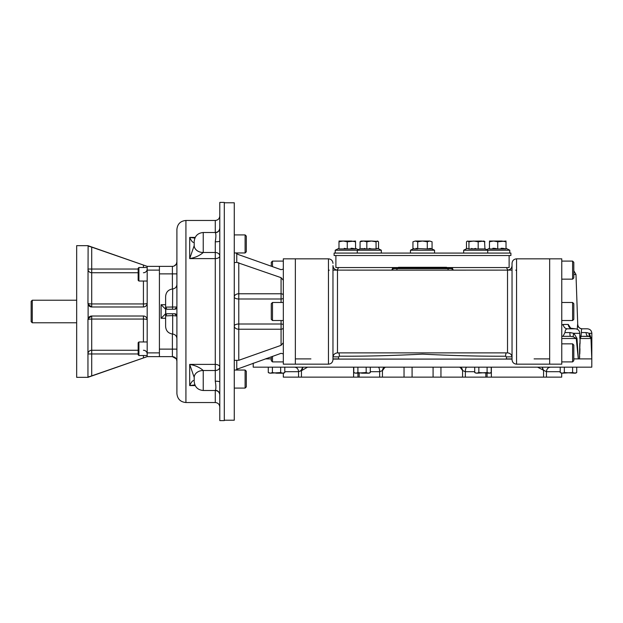 <?xml version="1.0" encoding="UTF-8"?>
<svg xmlns="http://www.w3.org/2000/svg" width="623" height="623" viewBox="0 0 623 623"><rect width="100%" height="100%" fill="white"/><g stroke="black" fill="none" stroke-linecap="round" stroke-linejoin="round"><path stroke-width="0.93" d="M586.85 332.604L589.28 333.321L591.235 338.351L589.28 333.321L591.85 333.321L591.788 367.173L253.218 367.173L253.218 363.17M591.803 358.903L591.235 338.351A4.517 0.498 -2.2 0 0 591.001 338.507L591.78 358.903L573.806 358.903M549.657 358.903L534.106 358.903M512.036 359.089L332.97 359.089L332.97 356.784M310.908 358.903L295.357 358.903M271.285 358.903L265.305 358.903M460.085 367.173L462.578 370.56C462.375 368.52 461.332 367.391 459.447 367.173M440.952 367.173L440.952 377.141L462.578 377.141L462.578 370.56L465.358 371.69C465.443 368.964 465.903 367.461 466.744 367.173M462.578 377.141L485.847 377.141L485.847 373.193M537.563 367.173L546.441 371.69C546.698 368.964 548.038 367.461 550.467 367.173M485.847 377.141L543.567 377.141L543.567 370.56L542.275 367.173M543.567 377.141L561.689 377.141L561.689 373.193M283.317 373.193L283.317 377.141L298.565 377.141L298.565 371.69L284.789 371.69M307.536 367.173L301.734 370.545L298.565 371.69C298.308 368.964 296.969 367.461 294.547 367.173L294.547 367.173M298.565 377.141L357.937 377.141L357.937 373.193M357.937 377.141L379.656 377.141L379.656 371.69L370.296 371.69M384.959 367.173L382.561 370.545L379.656 371.69C379.563 368.964 379.103 367.461 378.262 367.173M379.656 377.141L440.952 377.141M300.208 370.911L300.831 370.662M301.041 370.607L302.731 367.173M303.027 367.173L301.734 370.545M384.383 367.173L383.776 367.944L385.668 367.173C383.791 367.391 382.756 368.512 382.561 370.545M382.436 377.141L382.436 370.56C382.631 368.52 383.675 367.391 385.559 367.173M462.484 370.553C462.289 368.52 461.246 367.391 459.361 367.173M543.365 370.553L542.072 367.173M147.137 319.171A3.761 3.761 0 0 1 147.184 319.778L147.184 266.356L87.952 245.664L76.668 245.664L76.668 377.336L87.952 377.336L147.184 356.644L147.184 319.778A3.761 0.716 0 0 0 143.422 319.054L91.713 319.054A3.761 0.716 0 0 0 87.952 319.778L88.116 318.688L91.713 316.017A3.761 3.761 0 0 0 91.441 316.025M138.158 350.266L91.713 350.266L91.713 375.871L147.184 356.644L159.41 356.644L159.41 266.356L172.384 266.356L172.384 273.879L176.901 273.879M145.229 265.678L147.184 266.356L159.41 266.356M91.402 316.025A3.761 3.761 0 0 0 88.045 318.937M87.991 319.249A3.761 3.761 0 0 0 87.952 319.778L87.952 376.806M143.422 341.972L143.422 316.017A3.761 3.761 0 0 1 144.115 316.079M144.154 316.087A3.761 3.761 0 0 1 147.114 319.054M88.209 304.585A3.761 3.761 0 0 1 88.116 304.312L87.952 303.222A3.761 0.716 180 0 0 91.713 303.946L91.713 306.983A3.761 3.761 0 0 1 91.16 306.944M90.818 306.874A3.761 3.761 0 0 1 88.863 305.683M88.419 305.036A3.761 3.761 0 0 1 88.225 304.624M143.609 357.882L145.323 357.291M88.715 376.814L90.351 376.331M91.713 375.871L87.952 377.18M87.952 303.222L88.116 246.062L91.713 247.129L91.713 269.035L138.158 269.035M143.422 267.485L143.422 265.055L91.713 247.129M143.422 281.028L143.422 303.946A3.761 0.716 180 0 0 147.184 303.222C146.919 305.558 145.657 306.812 143.422 306.983L91.713 306.983L88.116 304.312L88.116 318.688M138.158 353.965L87.952 353.965A3.761 3.691 -0 0 1 91.713 350.266L91.713 316.017L143.422 316.017C145.657 316.188 146.911 317.442 147.184 319.778M147.184 352.883L159.41 352.883L159.41 348.74M147.184 270.117L159.41 270.117L159.41 274.26M138.906 267.485L138.158 268.24L138.158 280.28L138.906 281.028L138.906 267.485L147.184 267.485M138.906 341.972L138.158 342.72L138.158 354.76L138.906 355.515L138.906 341.972L147.184 341.972M138.906 355.515L147.184 355.515M245.104 388.09L246.311 386.891L246.311 371.238L245.104 370.039L245.104 388.09L234.271 388.09M245.104 370.039L234.271 370.039M245.104 252.961L246.311 251.762L246.311 236.109L245.104 234.91L245.104 252.961L234.271 252.961M32.279 322.784L32.279 300.216L31.15 301.345L31.15 321.655L32.279 322.784L76.668 322.784M176.901 338.562C176.675 335.953 175.265 334.45 172.672 334.053L172.672 315.604L165.78 315.892L166.793 313.758L174.642 313.758L176.901 316.009L172.672 315.604L172.532 313.758M176.27 264.152L176.901 261.847L176.901 233.095L176.901 306.983A2.258 2.258 0 0 1 176.877 307.295L174.642 309.242L166.793 309.242L165.78 307.108L176.901 306.983L176.901 316.009A2.258 2.258 0 0 0 174.658 313.758M176.449 359.191L176.901 361.153L176.901 389.905L176.901 316.017A2.258 2.258 0 0 0 176.877 315.705M176.877 307.295L176.901 306.991A2.258 2.258 0 0 1 174.658 309.242M165.617 318.267L161.1 318.275L165.617 313.758M165.617 309.242L161.1 304.725L165.617 304.725L165.617 309.242M165.78 307.108L165.78 315.892M172.532 309.242L172.672 288.947C168.35 289.594 165.998 292.101 165.617 296.455L165.617 326.545C165.998 330.899 168.35 333.406 172.672 334.053M174.121 356.987L176.247 358.817L172.384 356.644A4.517 4.517 0 0 1 176.901 361.153M194.205 242.347L194.205 242.355A9.026 5.739 180 0 0 194.205 242.355L194.205 245.532L189.696 258.6L215.27 258.6L215.27 381.19C216.095 386.143 216.095 389.188 215.27 390.325A4.517 4.447 180 0 1 219.787 394.772L219.787 420.595L224.303 420.595L224.303 202.405L219.787 202.405L219.787 394.772M194.205 245.548A9.026 6.954 -0 0 1 194.205 245.54A9.026 6.954 180 0 1 194.205 245.54L189.696 258.6C195.186 257.657 199.703 255.617 203.238 252.502A9.026 6.954 180 0 1 194.205 245.548L194.205 245.54A9.026 6.97 180 0 0 203.238 252.494L215.27 252.494L215.27 258.6A4.517 2.624 0 0 0 219.787 255.975A4.517 3.481 0 0 0 215.27 252.494L215.27 241.81A4.517 0.794 180 0 0 219.787 241.015M194.205 380.63C192.928 380.139 191.425 381.79 189.696 385.59L195.201 385.59M194.882 384.897L189.696 385.59L189.696 364.4L215.27 364.4A4.517 2.624 0 0 1 219.787 367.025A4.517 3.481 0 0 1 215.27 370.506L203.238 370.506A9.026 6.97 180 0 0 194.205 377.468L194.205 380.645A9.026 5.739 180 0 1 194.205 380.645L194.205 380.645M194.205 377.452L194.205 377.46A9.026 6.954 180 0 1 203.238 370.498L203.238 370.498C199.703 367.383 195.186 365.343 189.696 364.4L194.205 377.46A9.026 6.954 180 0 0 194.205 377.46A9.026 6.954 0 0 0 194.205 377.46L189.696 364.4M194.882 238.103L189.696 237.41L189.696 258.6M194.205 242.37C192.928 242.861 191.425 241.21 189.696 237.41L195.201 237.41M219.787 381.985L219.787 381.985A4.517 0.794 0 0 0 215.27 381.19M215.729 238.227L215.27 241.81C216.095 236.857 216.095 233.812 215.27 232.675L215.27 232.675A4.517 4.447 0 0 0 219.787 228.228M176.901 261.847A4.517 4.517 0 0 1 172.384 266.356M159.41 356.644L172.384 356.644L172.384 334.037M176.901 349.121L159.41 349.121L159.41 273.879L172.384 273.879L172.384 288.963M224.303 202.786L234.271 202.786L234.271 420.214L224.303 420.214M238.321 254.542L281.066 269.681L283.325 269.097L283.325 342.736L281.066 345.337L238.78 360.296L234.271 360.367M283.309 269.237L283.325 258.833L295.357 258.833L295.357 364.167L328.461 364.167C331.202 363.894 332.705 362.391 332.97 359.65L332.97 359.089M238.78 254.721L236.771 253.701L236.771 262.353L281.066 277.663L283.325 280.264M236.771 360.647L236.771 369.299L281.066 353.319L283.325 353.903L283.325 364.167L295.357 364.167L295.357 258.833L328.461 258.833L328.461 364.167M237.799 368.699L236.904 369.213M236.771 369.299L235.93 370.039M238.78 360.296L238.78 329.232A4.517 3.193 0 0 1 234.271 326.039A4.517 2.025 -0 0 1 238.78 324.007L281.066 324.007L281.066 345.337M235.93 252.961L236.888 253.779M283.325 327.636A2.258 1.596 0 0 1 281.066 329.232L238.78 329.232L238.78 298.993A4.517 2.025 0 0 1 234.271 296.961A4.517 3.193 -0 0 1 238.78 293.768L238.78 262.704M236.771 262.353L234.271 262.633M283.325 342.736L283.325 353.903M359.993 255.523L334.099 255.523L334.099 253.078L510.907 253.078L510.907 255.523L359.993 255.523M398.432 267.298L446.582 267.298L398.432 267.298M445.071 267.867L399.935 267.867M561.767 258.833L561.767 364.167L549.657 364.167L549.657 258.833L561.767 258.833M335.89 255.523L335.89 267.563L399.935 267.563M445.071 267.563L509.123 267.563L509.123 255.523M516.553 258.833L549.657 258.833L549.657 364.167L516.553 364.167C513.811 363.894 512.301 362.391 512.036 359.65L512.036 263.35C512.301 260.609 513.811 259.106 516.553 258.833L516.553 364.167M512.036 270.117L454.105 270.117A1.503 1.503 0 0 1 452.602 268.614A1.503 1.503 0 0 0 454.105 270.117A1.503 1.503 0 0 1 452.602 268.614L452.602 267.867L392.412 267.867L392.412 268.614A1.503 1.503 0 0 1 390.901 270.117M392.023 270.117L332.97 270.117M512.036 358.903L506.413 358.903L506.406 356.917L505.674 356.216C479.796 356.333 452.08 355.64 422.526 354.129C392.988 355.632 365.257 356.333 339.333 356.216L338.601 356.917L338.601 358.903L332.97 358.903M266.691 358.903L266.558 358.451M577.614 348.685L576.984 338.351L578.315 358.903L576.252 338.507L573.417 336.833L570.395 336.327A4.517 0.553 90 0 1 569.85 332.565L573.838 333.321L579.826 333.321L579.803 338.351A4.517 0.53 -179.6 0 0 580.091 338.507L579.468 358.903L579.764 343.53M591.001 338.507L589.942 336.833L588.252 336.327L580.877 336.327A4.517 3.559 90 0 0 580.877 336.327L580.091 338.507L591.001 338.507L591.64 355.383M591.648 355.499L591.741 357.929M579.476 358.856L579.663 356.488M579.795 353.88L579.958 348.732M580.044 343.639L580.083 339.239M570.419 336.327L573.417 336.833A4.517 1.931 -61.7 0 1 573.838 333.321L576.984 338.351A4.517 0.397 -4.5 0 0 576.252 338.507L578.315 358.903M332.97 357.392C333.243 354.651 334.746 353.148 337.487 352.883L337.487 270.117C334.746 269.852 333.243 268.349 332.97 265.608L332.97 359.65M506.406 356.917L511.997 356.808M338.601 356.917L333.009 356.808M561.767 325.229L563.324 324.451L568.262 324.451L570.746 328.305M568.262 324.451A4.517 4.236 -90 0 0 572.498 328.804L567.413 328.804A4.517 4.096 -90 0 0 567.413 328.804L567.413 328.804C565.988 328.913 565.178 330.167 564.983 332.565L562.966 336.327A3.761 3.317 -93.7 0 1 561.767 336.07M580.877 336.327L579.803 335.665A4.517 3.902 148.6 0 0 580.979 336.833L580.091 338.507M563.324 324.451A4.517 4.096 -90 0 0 567.405 328.804L575.309 328.804L570.356 328.181M561.767 336.093A3.761 3.317 90 0 0 562.919 336.327L562.966 336.327M561.767 336.327L570.395 336.327M589.109 336.443L581.002 336.327L581.384 332.565C581.329 330.167 581.571 328.913 582.108 328.804L587.333 328.804L582.108 328.804A4.517 4.509 -90 0 1 582.053 328.804L582.108 328.804M581.384 332.565L586.056 332.565A4.517 2.219 90 0 0 588.244 336.327A4.517 2.219 90 0 0 588.252 336.327L589.942 336.833A4.517 3.154 -53.2 0 1 589.28 333.321M577.241 329.24L577.599 324.451A4.517 4.509 -90 0 0 582.053 328.804M590.308 337.113L590.721 337.619M580.722 336.311A3.761 3.746 -107.3 0 0 581.002 336.327L580.332 336.327L581.002 336.327A3.761 3.746 90 0 1 580.761 336.319M562.405 324.715L561.938 325.058M570.637 332.596L564.983 332.565M337.487 352.883L507.519 352.883L507.519 270.117L448.085 270.148L448.085 268.645L452.602 268.614M392.412 268.614L448.085 268.645L448.085 267.867M396.921 267.867L396.921 270.148L337.487 270.117M393.557 268.614L391.711 270.117M453.295 270.117L451.449 268.614M328.461 270.873L329.209 270.117M515.797 270.117L516.553 270.873M339.333 356.216A3.761 1.853 95.1 0 0 338.671 352.883M505.674 356.216A3.761 1.853 84.9 0 1 506.343 352.883M506.421 267.563L507.885 270.102M572.599 320.526L573.806 319.326L573.806 303.674L572.599 302.474L572.599 320.526L561.767 320.526M272.492 266.644L272.492 261.092L283.325 261.092M271.285 266.216L271.285 262.299L272.492 261.092M572.599 361.908L573.806 360.701L573.806 345.056L572.599 343.849L572.599 361.908L561.767 361.908M572.599 279.151L573.806 277.944L573.806 262.299L572.599 261.092L572.599 279.151L561.767 279.151M272.492 302.474L271.285 303.674L271.285 319.326L272.492 320.526L272.492 302.474L283.325 302.474M272.492 320.526L283.325 320.526M271.285 356.784L271.285 360.701L272.492 361.908L272.492 356.356M489.156 373.193L491.22 372.554L490.114 373.193L487.093 372.554L476.774 373.193L478.838 372.554L489.148 373.193M488.759 373.169L487.599 372.819M476.065 373.115L475.17 372.795M476.774 373.193L474.71 372.554L476.774 373.193M474.71 372.554L474.71 367.173M478.838 372.554L478.838 367.173M487.093 372.554L487.093 367.173M491.22 372.554L491.22 367.173M370.296 372.554L368.232 373.193L366.168 372.554L355.85 373.193L357.914 372.554L362.041 373.193L369.19 373.193L370.296 372.554L370.296 367.173M367.835 373.169L366.674 372.819M355.141 373.115L354.238 372.795M353.786 372.554L355.85 373.193L353.786 372.554L353.786 367.173M357.914 372.554L357.914 367.173M366.168 372.554L366.168 367.173M284.789 372.554L282.725 373.193L280.661 372.554L270.343 373.193L272.407 372.554L276.534 373.193L283.683 373.193L284.789 372.554L284.789 367.173M282.157 373.146L281.168 372.819M269.634 373.115L268.731 372.795M270.343 373.193L268.279 372.554L270.343 373.193M268.279 372.554L268.279 367.173M272.407 372.554L272.407 367.173M280.661 372.554L280.661 367.173M574.663 373.193L576.727 372.554L575.621 373.193L572.599 372.554L562.281 373.193L564.345 372.554L574.655 373.193M574.095 373.146L573.105 372.819M561.572 373.115L560.677 372.795M560.217 372.554L562.281 373.193L560.217 372.554L560.217 367.173M564.345 372.554L564.345 367.173M572.599 372.554L572.599 367.173M576.727 372.554L576.727 367.173M338.99 248.281L335.229 250.22L381.338 250.22L381.338 253.078M360.343 241.506L361.029 241.039L371.448 241.039L366.83 241.779L363.45 241.039L360.071 241.779L360.071 248.943L376.058 248.943L377.873 248.429L381.338 250.22M377.297 241.039L376.058 241.779L371.448 241.039L378.177 241.428M378.262 241.506L377.577 241.039M366.83 241.779L366.83 248.943M376.058 241.779L376.058 248.943M378.535 241.779L378.535 248.772M338.99 241.039L343.133 241.039L338.99 241.779L338.99 248.943L347.268 248.943L344.27 248.336M355.546 241.039L347.268 241.779L347.268 248.943L355.546 248.943L352.548 248.336M351.964 248.289L350.99 248.289M355.546 248.943L355.546 241.779L351.403 241.039L343.133 241.039L347.268 241.779M376.884 248.46L377.663 248.655M361.885 248.429L362.547 248.943L365.023 248.429M369.307 248.429L371.775 248.943M361.029 241.039L360.437 241.428M473.231 248.943L475.707 248.429M471.58 248.46L472.359 248.655M467.429 241.039L468.948 241.779L473.566 241.039L478.176 241.779L483.978 241.039L484.935 241.779L481.556 241.039L467.133 241.21L466.471 241.779L466.471 248.772L463.668 250.22L509.778 250.22L509.778 253.078M463.668 253.078L463.668 250.22L467.133 248.429L468.948 248.943L484.935 248.943L484.577 241.428M493.587 241.039L489.468 241.779L489.468 248.943L506.016 248.943L503.018 248.336M506.016 241.039L497.738 241.779L497.738 248.943L494.748 248.336M494.023 248.289L492.84 248.304M502.434 248.289L501.032 248.304M506.016 248.943L506.016 241.779L501.881 241.039L489.468 241.039M497.738 241.779L493.603 241.039M503.657 241.187L505.035 241.483M416.834 248.546L427.285 248.943L430.602 248.382M431.505 248.678L434.543 250.22L434.543 253.078M422.503 241.039L417.729 241.779L415.339 241.039L429.691 241.039L427.285 241.779L422.503 241.039L415.339 241.039L412.948 241.779L412.948 248.943L413.789 248.569M417.729 241.779L417.729 248.943L415.985 248.328L417.729 248.943L412.948 248.943L410.464 250.22L434.543 250.22M424.902 241.241L424.388 241.163M424.162 241.132L423.71 241.093M478.176 241.779L478.176 248.943M468.948 241.779L468.948 248.943M427.285 241.779L427.285 248.943L432.058 248.943L432.058 241.779L429.668 241.039L432.058 241.779M415.339 241.039L412.948 241.779M474.71 371.69L465.358 371.69L465.358 377.141M491.36 367.173L491.36 377.141M560.217 371.69L546.441 371.69L546.441 377.141M301.439 377.141L301.439 370.56M353.599 367.173L353.599 377.141M359.167 377.141L359.167 373.193M404.039 367.173L404.039 377.141M433.078 367.173L433.078 377.141M412.083 367.173L412.083 377.141M147.184 353.965A3.761 3.691 -0 0 0 143.422 350.266M143.422 272.734A3.761 3.691 180 0 0 147.184 269.035M138.158 272.734L91.713 272.734L91.713 269.035L87.952 269.035A3.761 3.691 180 0 0 91.713 272.734L91.713 303.946L143.422 303.946L143.422 306.983M143.422 355.515L143.422 357.945M161.1 318.275L161.1 304.725M176.901 307.046L176.901 229.42C177.469 223.976 180.483 220.986 185.927 220.464L185.927 402.536C180.483 402.014 177.469 399.024 176.901 393.58L176.901 315.954M203.238 370.506L203.238 390.496C197.748 389.967 194.742 386.953 194.205 381.471M194.205 241.529C194.742 236.047 197.748 233.033 203.238 232.504L203.238 252.494M215.27 390.325L215.27 402.536C218.011 402.801 219.522 404.311 219.787 407.053M185.927 220.464L215.27 220.464L215.27 232.504C218.011 232.231 219.522 230.728 219.787 227.987M283.325 325.027A2.258 1.012 0 0 0 281.066 324.007L281.066 320.526M281.066 302.474L281.066 298.993A2.258 1.012 0 0 0 283.325 297.973M281.066 277.663L281.066 298.993L238.78 298.993L238.78 293.768L281.066 293.768A2.258 1.596 0 0 1 283.325 295.364M561.767 338.507L576.252 338.507M577.599 324.451L577.731 324.451C578.074 327.106 579.577 328.555 582.248 328.804M396.921 270.148L448.085 270.148M573.806 274.478L575.987 274.478L573.806 270.764M487.077 377.141L487.077 373.193M460.654 367.173L461.261 367.952L459.369 367.173M138.906 281.028L147.184 281.028M245.104 234.91L234.271 234.91M32.279 300.216L76.668 300.216M176.644 314.965L175.063 313.797M176.862 307.412L176.745 307.801M176.667 307.988L176.262 308.564M176.223 308.603L175.639 309.016M175.468 309.086L175.055 309.203M172.672 288.947C175.265 288.55 176.675 287.047 176.901 284.438M176.893 360.873L176.737 359.946M176.34 264.027L176.589 263.49M176.652 263.334L176.807 262.75M176.877 262.283L176.901 261.831M176.247 264.183L174.121 266.013M203.238 390.496L215.27 390.496C218.011 390.769 219.522 392.272 219.787 395.013M215.27 220.464C218.011 220.199 219.522 218.689 219.787 215.947M203.238 232.504L215.27 232.504M185.927 402.536L215.27 402.536M328.461 258.833C331.202 259.106 332.705 260.609 332.97 263.35M579.826 333.321C579.554 330.579 578.051 329.069 575.309 328.804M591.85 333.321C591.585 330.579 590.074 329.069 587.333 328.804M350.959 352.883L351.551 352.883M493.447 352.883L494.117 352.883M575.987 274.478L577.731 324.451M507.519 270.117C510.26 269.852 511.771 268.349 512.036 265.608M507.519 352.883C510.26 353.148 511.771 354.651 512.036 357.392M338.585 267.563L337.121 270.102M572.599 302.474L561.767 302.474M572.599 343.849L561.767 343.849M572.599 261.092L561.767 261.092M272.492 361.908L283.325 361.908M355.546 248.281L358.287 249.691L360.071 248.772L357.267 250.22L357.267 253.078M335.229 250.22L335.229 253.078M489.468 248.281L486.719 249.691M506.016 248.281L509.778 250.22M484.935 248.772L487.739 250.22L487.739 253.078M412.948 248.943L410.464 250.22L410.464 253.078"/></g></svg>
